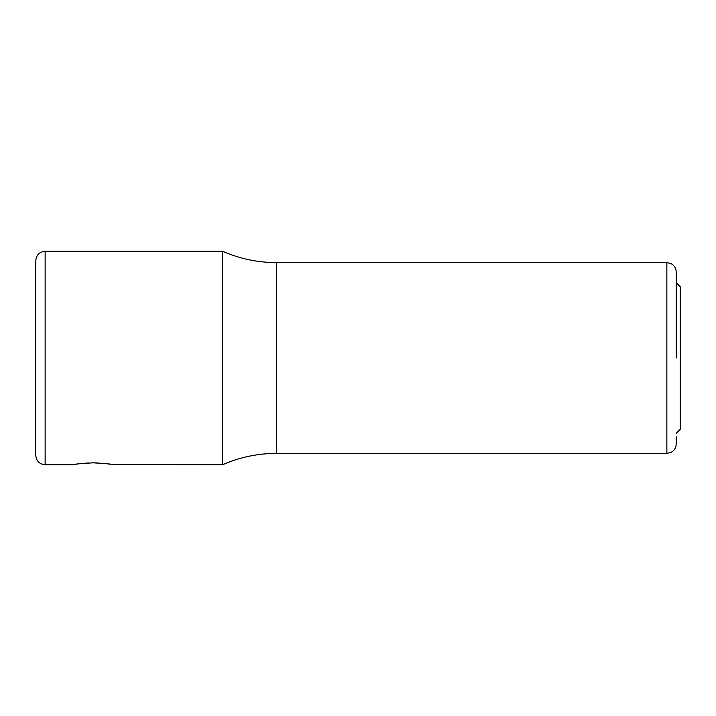 <?xml version="1.0" encoding="UTF-8"?>
<svg xmlns="http://www.w3.org/2000/svg" width="716" height="716" viewBox="0 0 716 716"><rect width="100%" height="100%" fill="white"/><g stroke="black" fill="none" stroke-linecap="round" stroke-linejoin="round"><path stroke-width="1.07" d="M676.199 433.377L680.2 429.376L680.2 286.624L676.199 282.623M45.135 251.271L45.135 464.729C39.47 464.183 36.355 461.068 35.8 455.394L35.8 260.606C36.355 254.932 39.47 251.817 45.135 251.271L222.587 251.271L222.587 464.729C239.735 457.22 257.679 453.434 276.412 453.389L666.856 453.389L670.964 452.44C674.302 450.641 676.047 447.84 676.199 444.054L676.199 436.715M35.8 358L35.8 448.055M97.958 462.948L93.169 462.84C104.169 463.333 110.792 463.95 113.038 464.711C113.03 464.245 106.407 463.628 93.169 462.84C82.17 463.333 75.538 463.95 73.292 464.711C73.309 464.245 79.932 463.628 93.169 462.84L92.731 462.84M88.381 462.948L79.915 463.673M76.693 464.129L74.303 464.523M222.587 464.729L111.929 464.505M109.646 464.129L106.344 463.664M222.587 251.271C239.735 258.78 257.679 262.566 276.412 262.611L666.856 262.611L670.964 263.56C674.302 265.359 676.047 268.16 676.199 271.946L676.199 358M666.856 262.611L666.856 453.389M276.412 262.611L276.412 453.389M45.135 464.729L73.157 464.729"/></g></svg>
